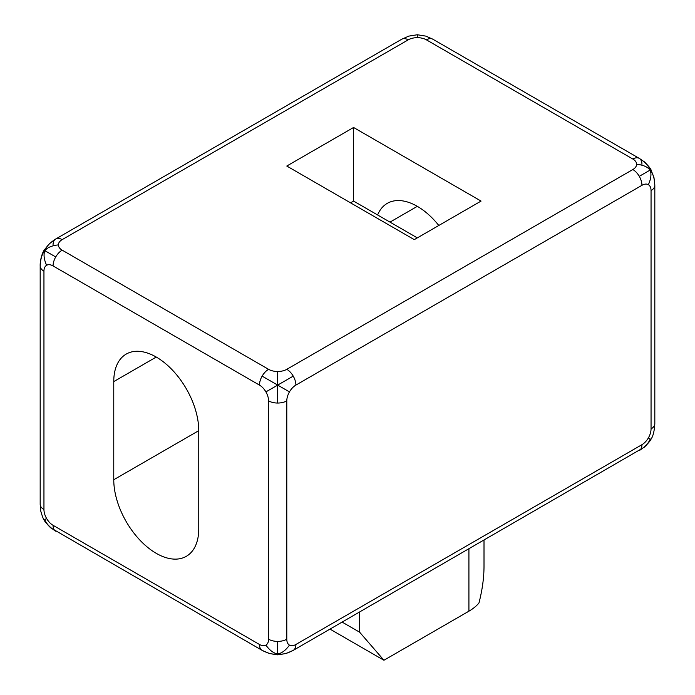 <?xml version="1.0" encoding="UTF-8"?>
<svg xmlns="http://www.w3.org/2000/svg" width="695" height="695" viewBox="0 0 695 695"><rect width="100%" height="100%" fill="white"/><g stroke="black" fill="none" stroke-linecap="round" stroke-linejoin="round"><path stroke-width="1.04" d="M417.313 35.619L417.313 37.669A12.875 7.437 180 0 1 426.417 39.85L632.841 159.025A12.875 7.437 -60 0 1 639.278 158.382L643.779 161.466C644.178 161.197 651.284 169.094 650.911 169.615L650.164 170.049C648.895 166.122 645.264 162.23 639.278 158.382L639.278 158.382A12.875 7.437 -60 0 1 641.945 164.281M641.945 185.313A12.875 7.437 -120 0 0 639.278 176.33L650.164 170.049C647.488 166.817 642.971 164.897 636.611 164.281A12.875 7.437 180 0 1 632.841 169.537L286.792 369.323A12.875 7.437 180 0 1 277.687 371.504L277.687 385.099L265.907 391.893A12.875 7.437 60 0 1 268.574 400.867L268.574 639.218A12.875 7.437 0 0 0 277.687 641.398L277.687 653.96C273.552 653.257 269.625 650.312 265.907 645.116A12.875 7.437 60 0 1 259.47 644.474L53.055 525.298A12.875 7.437 120 0 0 55.722 531.197L55.722 531.197C49.736 527.349 46.105 523.465 44.836 519.53L46.617 518.505A12.875 7.437 60 0 1 43.95 509.531L43.95 271.18A12.875 7.437 180 0 1 40.18 265.924C40.519 258.809 42.074 253.727 44.836 250.669C43.385 254.596 43.976 259.47 46.617 265.29A12.875 7.437 60 0 1 53.055 265.924L259.47 385.099A12.875 7.437 -60 0 1 262.137 376.125L289.459 391.893A12.875 7.437 -60 0 1 295.896 385.099L641.945 185.313A12.875 7.437 -60 0 1 648.383 184.67C651.024 178.858 651.615 173.985 650.164 170.049C652.926 173.107 654.481 178.198 654.82 185.304A12.875 7.437 180 0 1 651.05 190.569L651.05 428.919A12.875 7.437 0 0 0 654.82 423.655L654.82 185.304L653.995 177.703L650.911 169.615M648.383 184.67A12.875 7.437 -60 0 1 651.05 190.569L651.05 418.399M639.278 176.33A12.875 7.437 -120 0 0 632.841 169.537M277.687 371.504A12.875 7.437 180 0 1 268.583 369.323L62.159 250.148A12.875 7.437 120 0 0 55.722 256.95A12.875 7.437 120 0 0 53.055 265.924M262.137 376.125A12.875 7.437 -60 0 1 268.583 369.323M641.945 444.687A12.875 7.437 -120 0 1 639.278 450.586L639.278 450.586C645.264 446.737 648.895 442.845 650.164 438.919L648.383 437.893A12.875 7.437 -60 0 1 641.945 444.687L295.896 644.474A12.875 7.437 60 0 1 293.229 650.372C286.896 653.639 281.718 654.829 277.687 653.96C281.822 653.257 285.741 650.312 289.459 645.116A12.875 7.437 -60 0 1 286.792 639.218L286.792 400.867A12.875 7.437 180 0 1 277.687 403.048L277.687 385.099L293.229 376.125A12.875 7.437 60 0 1 295.896 385.099M286.792 369.323A12.875 7.437 60 0 1 293.229 376.125M286.792 400.867A12.875 7.437 -60 0 1 289.459 391.893M277.687 403.048A12.875 7.437 180 0 1 268.574 400.867M651.05 428.919A12.875 7.437 -60 0 1 648.383 437.893M43.95 509.531A12.875 7.437 0 0 1 40.18 504.275L40.18 265.924C39.954 261.763 41.613 254.057 44.089 250.235L44.836 250.669C47.512 247.437 52.029 245.517 58.389 244.892A12.875 7.437 180 0 1 62.159 239.636L408.208 39.85A12.875 7.437 -120 0 0 401.771 39.215L408.773 36.123L417.313 34.75L425.861 36.123L432.863 39.215A12.875 7.437 120 0 0 426.417 39.85M408.208 39.85A12.875 7.437 180 0 1 417.313 37.669M277.687 641.398A12.875 7.437 0 0 0 286.792 639.218M295.896 644.474A12.875 7.437 -60 0 1 289.459 645.116M277.687 654.829L269.139 653.456L262.137 650.372C268.47 653.639 273.648 654.829 277.687 653.96L277.687 654.829L286.227 653.456L293.229 650.372L643.779 447.502C644.178 447.771 651.284 439.874 650.911 439.353C653.091 436.312 654.395 431.082 654.82 423.655M40.18 504.275L40.597 509.713C40.162 509.93 43.446 520.025 44.089 519.964C43.715 520.486 50.822 528.382 51.221 528.122L262.137 650.372A12.875 7.437 -60 0 1 259.47 644.474M55.722 256.95L44.836 250.669C46.105 246.734 49.736 242.85 55.722 239.002L55.722 239.002A12.875 7.437 60 0 1 62.159 239.636M53.055 244.901A12.875 7.437 60 0 1 55.722 239.002L49.553 243.519L44.089 250.235M62.159 250.148A12.875 7.437 180 0 1 58.389 244.892M53.055 525.298A12.875 7.437 60 0 1 46.617 518.505M43.95 271.18A12.875 7.437 60 0 1 46.617 265.29M268.574 639.218A12.875 7.437 60 0 1 265.907 645.116M259.47 385.099A12.875 7.437 60 0 1 265.907 391.893M632.841 159.025A12.875 7.437 180 0 1 636.611 164.281M113.763 479.732A60.1 34.698 -120 0 0 139.999 540.215A60.1 34.698 -120 0 0 186.312 556.321A60.1 34.698 -120 0 0 198.761 528.808L198.761 430.665A60.1 34.698 -120 0 0 172.525 370.183A60.1 34.698 -120 0 0 126.212 354.085A60.1 34.698 -120 0 0 113.763 381.59L113.763 479.732L198.761 430.665M481.062 201.081L353.573 127.48L286.792 166.036L414.281 239.636L481.062 201.081M359.645 612.026L359.645 632.207L342.166 622.121M484.007 540.224L484.007 566.564C483.981 577.814 482.304 589.942 478.977 602.965A51.517 29.737 180 0 1 468.916 611.183L383.927 660.25L359.645 632.207M330.021 629.131L383.927 660.25M353.573 127.48L353.573 201.081L350.541 202.836M377.62 214.972A60.1 34.698 60 0 1 387.263 203.366A60.1 34.698 60 0 1 438.806 225.484M417.313 237.89L353.573 201.081M468.916 611.183L468.916 548.937M389.999 222.113L417.313 206.337M113.763 381.59L156.262 357.056M639.278 158.382L432.863 39.215M401.771 39.215L55.722 239.002"/></g></svg>
